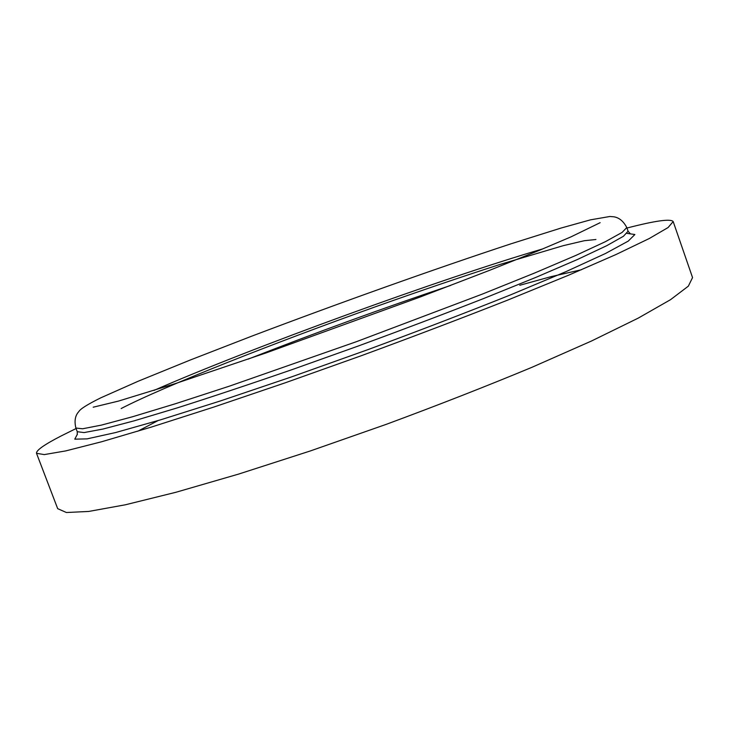 <?xml version="1.0" encoding="UTF-8"?>
<svg xmlns="http://www.w3.org/2000/svg" width="729" height="729" viewBox="0 0 729 729"><rect width="100%" height="100%" fill="white"/><g stroke="black" fill="none" stroke-linecap="round" stroke-linejoin="round"><path stroke-width="1.09" d="M626.967 228.031C655.344 220.696 670.753 218.545 673.186 221.57L668.074 227.548L649.302 238.501L616.005 254.521L568.328 275.316L507.794 300.066C461.894 318.136 413.124 336.67 361.475 355.652L285.176 382.825L213.67 407.11L151.386 427.076L101.495 441.792L65.692 450.914L44.269 454.595L36.514 453.301C36.086 450.404 44.278 444.635 61.063 435.997L76.071 428.543M673.186 221.57L692.55 277.585L688.349 286.151L670.543 299.674L638.212 318.126L591.456 341.026L531.723 367.398C486.298 386.279 437.874 405.233 386.452 424.269L310.281 450.969L238.611 474.087L175.908 492.275L125.37 504.787L88.747 511.439L66.403 512.514L57.682 508.66L36.514 453.301M248.07 359.16C314.983 332.934 382.497 308.367 450.613 285.449M121.151 408.541C163.861 386.443 272.701 343.496 375.362 306.809C420.095 290.898 461.639 276.774 499.985 264.454L563.271 245.664L584.312 240.716L595.921 239.504M153.865 390.452C249.774 348.325 442.348 278.232 542.895 248.853M626.794 227.53L622.11 232.414L605.407 241.663L576.129 255.305L534.576 273.038L482.179 294.151L356.399 341.691L229.489 386.124L175.78 403.629L132.541 416.751L101.349 425.125L82.614 428.78L75.88 428.041C74.185 420.97 75.169 415.475 78.841 411.584C80.254 408.96 87.562 404.376 100.775 397.834L138.382 381.149L190.123 360.071L251.268 336.342C338.365 303.319 434.73 268.919 511.129 243.768L560.993 228.068L590.508 219.839L609.909 216.486L613.864 216.805C619.149 217.643 623.459 221.215 626.794 227.53L628.079 231.221L623.45 236.26L606.801 245.655L577.578 259.433L536.079 277.293L483.728 298.498C444.198 313.971 402.29 329.845 358.003 346.111L292.557 369.457C250.138 384.128 211.738 396.922 177.357 407.857L134.09 420.852L102.844 429.08L84.054 432.579L77.274 431.705L77.192 434.794M627.04 233.38L634.877 234.519L628.261 241.099L605.48 253.501L565.941 271.653L510.701 294.817C466.888 312.367 419.193 330.674 367.616 349.747L291.272 376.984L220.422 400.941L160.635 419.813L115.61 432.552L87.043 438.876L74.768 439.159L77.42 434.156M137.754 431.24L158.056 420.587M519.768 285.276L551.388 276.564L581.45 269.748M600.14 222.682L570.971 236.879L539.132 250.412L489.478 270.368L419.94 297.095L266.176 352.882L175.343 383.591L118.517 401.078L93.184 407.201M75.88 428.041L77.274 431.705M630.129 233.544L628.079 231.221"/></g></svg>
